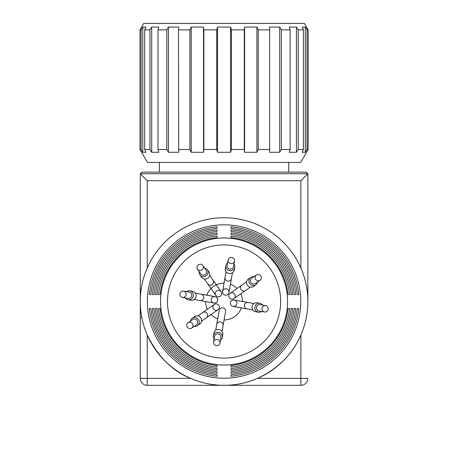 <?xml version="1.0" encoding="UTF-8"?>
<svg xmlns="http://www.w3.org/2000/svg" width="468" height="468" viewBox="0 0 468 468"><rect width="100%" height="100%" fill="white"/><g stroke="black" fill="none" stroke-linecap="round" stroke-linejoin="round"><path stroke-width="0.7" d="M231.046 236.001L231.046 237.533L231.046 236.001A65.9 65.9 0 0 1 289.587 294.542L288.06 294.542L289.587 294.542M288.06 294.542A64.373 64.373 0 0 0 231.046 237.533M231.046 234.468L231.046 232.935L231.046 234.468A67.421 67.421 0 0 1 291.119 294.542L292.652 294.542L291.119 294.542M231.046 232.935A68.948 68.948 0 0 1 292.652 294.542M231.046 229.87L231.046 231.403L231.046 229.87A71.996 71.996 0 0 1 295.717 294.542L294.185 294.542L295.717 294.542M294.185 294.542A70.469 70.469 0 0 0 231.046 231.403M231.046 226.81L231.046 228.343L231.046 226.81A75.038 75.038 0 0 1 298.777 294.542L297.244 294.542L298.777 294.542M297.244 294.542A73.517 73.517 0 0 0 231.046 228.343M158.535 294.542L160.068 294.542L158.535 294.542A65.9 65.9 0 0 1 217.076 236.001L217.076 237.533L217.076 236.001M217.076 237.533A64.373 64.373 0 0 0 160.068 294.542M157.002 294.542L155.47 294.542L157.002 294.542A67.421 67.421 0 0 1 217.076 234.468L217.076 232.935L217.076 234.468M155.47 294.542A68.948 68.948 0 0 1 217.076 232.935M152.41 294.542L153.937 294.542L152.41 294.542A71.996 71.996 0 0 1 217.076 229.87L217.076 231.403L217.076 229.87M217.076 231.403A70.469 70.469 0 0 0 153.937 294.542M149.345 294.542L150.877 294.542L149.345 294.542A75.038 75.038 0 0 1 217.076 226.81L217.076 228.343L217.076 226.81M217.076 228.343A73.517 73.517 0 0 0 150.877 294.542M217.076 367.052L217.076 365.52L217.076 367.052A65.9 65.9 0 0 1 158.535 308.511L160.068 308.511L158.535 308.511M160.068 308.511A64.373 64.373 0 0 0 217.076 365.52M217.076 368.585L217.076 370.118L217.076 368.585A67.421 67.421 0 0 1 157.002 308.511L155.47 308.511L157.002 308.511M217.076 370.118A68.948 68.948 0 0 1 155.47 308.511M217.076 373.183L217.076 371.65L217.076 373.183A71.996 71.996 0 0 1 152.41 308.511L153.937 308.511L152.41 308.511M153.937 308.511A70.469 70.469 0 0 0 217.076 371.65M217.076 376.243L217.076 374.71L217.076 376.243A75.038 75.038 0 0 1 149.345 308.511L150.877 308.511L149.345 308.511M150.877 308.511A73.517 73.517 0 0 0 217.076 374.71M289.587 308.511L288.06 308.511L289.587 308.511A65.9 65.9 0 0 1 231.046 367.052L231.046 365.52L231.046 367.052M231.046 365.52A64.373 64.373 0 0 0 288.06 308.511M291.119 308.511L292.652 308.511L291.119 308.511A67.421 67.421 0 0 1 231.046 368.585L231.046 370.118L231.046 368.585M292.652 308.511A68.948 68.948 0 0 1 231.046 370.118M295.717 308.511L294.185 308.511L295.717 308.511A71.996 71.996 0 0 1 231.046 373.183L231.046 371.65L231.046 373.183M231.046 371.65A70.469 70.469 0 0 0 294.185 308.511M298.777 308.511L297.244 308.511L298.777 308.511A75.038 75.038 0 0 1 231.046 376.243L231.046 374.71L231.046 376.243M231.046 374.71A73.517 73.517 0 0 0 297.244 308.511M300.754 301.527A76.693 76.693 0 0 1 224.061 378.22A76.693 76.693 0 0 1 147.367 301.527A76.693 76.693 0 0 1 224.061 224.833A76.693 76.693 0 0 1 300.754 301.527M300.883 385.328L300.883 378.343L307.862 378.343A6.985 6.985 0 0 1 300.883 385.328L224.061 385.328C235.468 385.357 246.636 383.029 257.552 378.343C278.167 368.608 292.611 354.165 300.883 335.018C305.575 324.055 307.903 312.893 307.862 301.527L307.862 173.727L140.26 173.727L147.244 180.712L147.244 268.035C142.547 278.998 140.219 290.16 140.26 301.527A83.801 83.801 0 0 0 265.964 374.102A83.801 83.801 0 0 0 265.964 228.951A83.801 83.801 0 0 0 140.26 301.527L140.26 301.527C140.219 312.893 142.547 324.055 147.244 335.018C158.166 356.85 172.61 371.288 190.57 378.343C201.532 383.04 212.694 385.369 224.061 385.328L147.244 385.328A6.985 6.985 0 0 1 140.26 378.343L140.26 173.727L307.722 173.727L306.119 172.125L142.003 172.125L140.4 173.727M300.883 180.712L307.862 173.727L307.862 301.527C307.891 290.119 305.563 278.951 300.883 268.035L300.883 180.712L147.244 180.712M288.721 162.425L288.721 172.125M264.531 311.986A3.235 3.095 100.1 0 0 268.141 309.342A3.235 3.095 100.1 0 0 265.66 305.616A3.235 3.095 100.1 0 0 262.051 308.26A3.235 3.095 100.1 0 0 264.531 311.986L258.944 310.992A3.235 3.095 -79.9 0 1 256.464 307.271A3.235 3.095 -79.9 0 1 260.073 304.627L265.66 305.616M261.559 311.454A4.528 4.329 -79.9 0 1 254.879 306.99A4.528 4.329 -79.9 0 1 262.688 305.089M258.348 312.203L255.557 311.706A4.528 4.329 -79.9 0 1 252.082 306.493A4.528 4.329 -79.9 0 1 257.137 302.79L259.927 303.287M248.087 302.503A3.235 3.095 -79.9 0 0 244.477 305.148A3.235 3.095 -79.9 0 0 246.958 308.868L233.046 306.405A3.235 3.235 0 0 1 230.431 302.656A3.235 3.235 0 0 1 234.175 300.035L253.925 303.539M234.175 300.035A3.235 3.235 0 0 1 236.088 305.3A3.235 3.235 0 0 1 230.572 304.323A3.235 3.235 0 0 1 234.175 300.035M183.591 291.073A3.235 3.095 -79.9 0 0 179.981 293.711A3.235 3.095 -79.9 0 0 182.461 297.437A3.235 3.095 -79.9 0 0 186.071 294.793A3.235 3.095 -79.9 0 0 183.591 291.073L189.177 292.061A3.235 3.095 100.1 0 1 191.658 295.782A3.235 3.095 100.1 0 1 188.048 298.426L182.461 297.437M186.568 291.599A4.528 4.329 100.1 0 1 193.249 296.063A4.528 4.329 100.1 0 1 185.439 297.964M189.774 290.85L192.564 291.348A4.528 4.329 100.1 0 1 196.039 296.56A4.528 4.329 100.1 0 1 190.985 300.263L188.194 299.766M200.035 300.55A3.235 3.095 100.1 0 0 203.644 297.905A3.235 3.095 100.1 0 0 201.164 294.185L215.075 296.648A3.235 3.235 0 0 1 217.696 300.397A3.235 3.235 0 0 1 213.946 303.018L194.197 299.514M213.946 303.018A3.235 3.235 0 0 1 212.039 297.753A3.235 3.235 0 0 1 217.55 298.73A3.235 3.235 0 0 1 213.946 303.018M234.521 261.056A3.235 3.095 10.1 0 0 231.876 257.447A3.235 3.095 10.1 0 0 228.15 259.927A3.235 3.095 10.1 0 0 230.794 263.537A3.235 3.095 10.1 0 0 234.521 261.056L233.526 266.643A3.235 3.095 -169.9 0 1 229.806 269.123A3.235 3.095 -169.9 0 1 227.161 265.514L228.15 259.927M233.994 264.034A4.528 4.329 -169.9 0 1 229.525 270.715A4.528 4.329 -169.9 0 1 227.624 262.905M234.737 267.24L234.24 270.03A4.528 4.329 -169.9 0 1 229.027 273.505A4.528 4.329 -169.9 0 1 225.33 268.451L225.822 265.66M222.569 291.412A3.235 3.235 0 0 1 227.834 289.499A3.235 3.235 0 0 1 226.857 295.015A3.235 3.235 0 0 1 222.569 291.412A3.235 3.235 0 0 1 227.834 289.499A3.235 3.235 0 0 1 226.857 295.015A3.235 3.235 0 0 1 222.569 291.412L226.073 271.662M260.073 280.303A3.235 3.095 -124.9 0 1 255.686 279.425A3.235 3.095 -124.9 0 1 256.37 275.003A3.235 3.095 -124.9 0 1 260.752 275.886A3.235 3.095 -124.9 0 1 260.073 280.303L255.423 283.555A3.235 3.095 -124.9 0 1 251.035 282.672A3.235 3.095 -124.9 0 1 251.72 278.255L256.37 275.003M257.599 282.034A4.528 4.329 -124.9 0 1 249.713 283.602A4.528 4.329 -124.9 0 1 253.89 276.734M250.667 277.413L248.344 279.033A4.528 4.329 55.1 0 0 247.391 285.223A4.528 4.329 55.1 0 0 253.527 286.457L255.856 284.831M241.74 285.228A3.235 3.095 55.1 0 0 241.061 289.645A3.235 3.095 55.1 0 0 245.443 290.529L233.865 298.619A3.235 3.235 0 0 1 229.361 297.823A3.235 3.235 0 0 1 230.162 293.319A3.235 3.235 0 0 1 235.234 295.694A3.235 3.235 0 0 1 230.642 298.9A3.235 3.235 0 0 1 230.162 293.319L246.601 281.83M202.837 265.514A3.235 3.095 -34.9 0 0 198.42 264.835A3.235 3.095 -34.9 0 0 197.537 269.223A3.235 3.095 -34.9 0 0 201.96 269.901A3.235 3.095 -34.9 0 0 202.837 265.514L206.09 270.165A3.235 3.095 145.1 0 1 205.212 274.552A3.235 3.095 145.1 0 1 200.79 273.868L197.537 269.223M204.569 267.994A4.528 4.329 145.1 0 1 206.136 275.874A4.528 4.329 145.1 0 1 199.269 271.697M207.365 269.732L208.991 272.06A4.528 4.329 145.1 0 1 207.757 278.197A4.528 4.329 145.1 0 1 201.568 277.243L199.947 274.921M215.853 295.431A3.235 3.235 0 0 1 218.228 290.353A3.235 3.235 0 0 1 221.434 294.945A3.235 3.235 0 0 1 215.853 295.431A3.235 3.235 0 0 1 218.228 290.353A3.235 3.235 0 0 1 221.434 294.945A3.235 3.235 0 0 1 215.853 295.431L204.364 278.986M188.054 322.75A3.235 3.095 -124.9 0 0 187.37 327.167A3.235 3.095 -124.9 0 0 191.757 328.05A3.235 3.095 -124.9 0 0 192.436 323.628A3.235 3.095 -124.9 0 0 188.054 322.75L192.699 319.498A3.235 3.095 55.1 0 1 197.086 320.381A3.235 3.095 55.1 0 1 196.402 324.798L191.757 328.05M190.529 321.019A4.528 4.329 55.1 0 1 198.409 319.451A4.528 4.329 55.1 0 1 194.232 326.319M192.272 318.222L194.594 316.596A4.528 4.329 55.1 0 1 200.737 317.83A4.528 4.329 55.1 0 1 199.777 324.02L197.455 325.646M206.382 317.825A3.235 3.095 55.1 0 0 207.067 313.408A3.235 3.095 55.1 0 0 202.679 312.525L214.262 304.434A3.235 3.235 0 0 1 218.761 305.23A3.235 3.235 0 0 1 217.965 309.734L201.521 321.224M217.965 309.734A3.235 3.235 0 0 1 212.893 307.359A3.235 3.235 0 0 1 217.48 304.153A3.235 3.235 0 0 1 217.965 309.734M224.043 283.099A18.427 18.427 0 0 0 206.762 295.179M205.633 301.544A18.427 18.427 0 0 0 207.336 309.272M211.045 314.572A18.427 18.427 0 0 0 217.714 318.825M224.078 319.954A18.427 18.427 0 0 0 241.359 307.88M242.488 301.509A18.427 18.427 0 0 0 240.786 293.781M237.083 288.481A18.427 18.427 0 0 0 230.414 284.228M223.084 325.552A3.235 3.095 10.1 0 0 220.44 321.943A3.235 3.095 10.1 0 0 216.719 324.423L219.188 310.512A3.235 3.235 0 0 1 222.932 307.891A3.235 3.235 0 0 1 225.553 311.641L222.048 331.391M214.133 339.025A4.528 4.329 10.1 0 1 213.385 335.813L213.882 333.023A4.528 4.329 10.1 0 1 219.094 329.548A4.528 4.329 10.1 0 1 222.797 334.602L222.3 337.393A4.528 4.329 10.1 0 1 220.498 340.148M213.385 335.813A4.528 4.329 10.1 0 1 218.597 332.344A4.528 4.329 10.1 0 1 222.3 337.393M213.607 341.997L214.596 336.41A3.235 3.095 10.1 0 1 218.316 333.93A3.235 3.095 10.1 0 1 220.96 337.539L219.972 343.126A3.235 3.095 -169.9 0 0 217.327 339.516A3.235 3.095 -169.9 0 0 213.607 341.997A3.235 3.095 -169.9 0 0 216.251 345.606A3.235 3.095 -169.9 0 0 219.972 343.126M140.002 29.864L141.079 29.864L142.793 27.068L145.987 27.068L144.7 29.864L149.924 29.864L151.702 27.068L158.816 27.068L157.997 29.864L166.807 29.864L168.451 27.068L178.712 27.068L178.454 29.864L189.891 29.864L191.225 27.068L203.527 27.068L203.849 29.864L216.684 29.864L217.556 27.068L230.566 27.068L231.444 29.864L244.273 29.864L244.594 27.068L256.897 27.068L258.231 29.864L269.673 29.864L269.41 27.068L279.677 27.068L281.315 29.864L290.125 29.864L289.312 27.068L296.425 27.068L298.198 29.864L303.422 29.864L302.135 27.068L305.329 27.068L307.049 29.864L308.12 29.864L304.387 23.4L143.734 23.4L140.002 29.864L140.002 149.491L141.617 152.293M141.617 27.068L140.944 28.226M307.178 28.226L306.505 27.068M141.079 29.864L141.079 149.491L140.002 149.491M142.793 27.068L142.793 152.293L141.079 149.491M142.793 152.293L145.987 152.293L144.7 149.491L144.7 29.864M149.924 29.864L149.924 149.491L144.7 149.491M151.702 27.068L151.702 152.293L149.924 149.491M151.702 152.293L158.816 152.293L157.997 149.491L157.997 29.864M166.807 29.864L166.807 149.491L157.997 149.491M168.451 27.068L168.451 152.293L166.807 149.491M168.451 152.293L178.712 152.293L178.454 29.864M189.891 29.864L189.891 149.491L178.454 149.491M191.225 27.068L191.225 152.293L189.891 149.491M203.527 27.068L203.527 152.293L191.225 152.293M203.849 29.864L203.849 149.491L203.527 152.293M216.684 29.864L216.684 149.491L203.849 149.491M217.556 27.068L217.556 152.293L216.684 149.491M230.566 27.068L230.566 152.293L217.556 152.293M231.444 29.864L231.444 149.491L230.566 152.293M244.273 29.864L244.273 149.491L231.444 149.491M244.594 27.068L244.594 152.293L244.273 149.491M256.897 27.068L256.897 152.293L244.594 152.293M258.231 29.864L258.231 149.491L256.897 152.293M269.673 29.864L269.673 149.491L258.231 149.491M279.677 27.068L279.677 152.293L269.41 152.293L269.673 149.491M281.315 29.864L281.315 149.491L279.677 152.293M290.125 29.864L290.125 149.491L281.315 149.491M296.425 27.068L296.425 152.293L289.312 152.293L290.125 149.491M298.198 29.864L298.198 149.491L296.425 152.293M303.422 29.864L303.422 149.491L298.198 149.491M305.329 27.068L305.329 152.293L302.135 152.293L303.422 149.491M307.049 29.864L307.049 149.491L305.329 152.293M308.12 29.864L308.12 149.491L307.049 149.491M306.505 152.293L308.12 149.491M307.178 151.129L300.655 162.425L147.467 162.425L140.944 151.129M224.061 358.114A56.587 56.587 0 0 0 273.066 273.23A56.587 56.587 0 0 0 175.055 273.23A56.587 56.587 0 0 0 224.061 358.114M224.061 237.996A63.531 63.531 0 0 1 287.592 301.527A63.531 63.531 0 0 1 224.061 365.058A63.531 63.531 0 0 1 160.53 301.527A63.531 63.531 0 0 1 224.061 237.996M141.816 317.591L140.26 317.591M147.244 385.328A6.985 6.985 0 0 1 140.26 378.343L147.244 378.343L147.244 385.328M147.244 335.018L147.244 378.343L190.57 378.343M257.552 378.343L300.883 378.343L300.883 335.018M232.438 272.791L231.403 278.63A3.235 3.095 -169.9 0 1 227.682 281.11A3.235 3.095 -169.9 0 1 225.038 277.501M209.664 275.283L213.063 280.145A3.235 3.095 145.1 0 1 212.185 284.532A3.235 3.095 145.1 0 1 207.763 283.848M159.401 162.425L159.401 172.125M246.958 308.868L252.802 309.904M201.164 294.185L195.326 293.149M231.403 278.63L228.94 292.541M245.443 290.529L250.304 287.13M213.063 280.145L221.153 291.722M202.679 312.525L197.818 315.923M216.719 324.423L215.684 330.262"/></g></svg>
